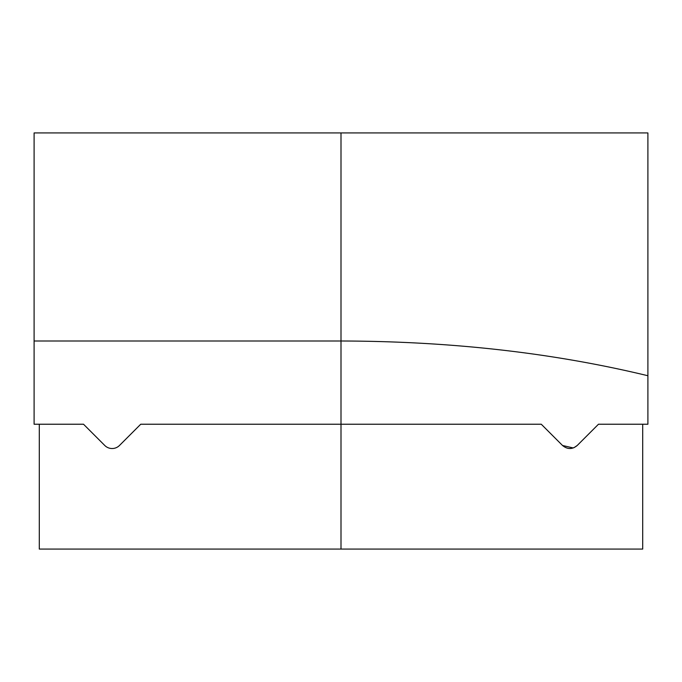 <?xml version="1.0" encoding="UTF-8"?>
<svg xmlns="http://www.w3.org/2000/svg" width="682" height="682" viewBox="0 0 682 682"><rect width="100%" height="100%" fill="white"/><g stroke="black" fill="none" stroke-linecap="round" stroke-linejoin="round"><path stroke-width="1.02" d="M573.997 447.673L577.228 445.482C572.343 449.523 567.441 449.523 562.522 445.482L573.255 447.963M642.7 424.23L642.7 549.07L341 549.07L341 424.23L140.731 424.23L119.478 445.482L140.731 424.23M341 549.07L39.3 549.07L39.3 424.23M647.9 375.739C553.085 352.816 450.785 341.239 341 341L34.1 341L34.1 132.93L647.9 132.93L647.9 424.23L598.481 424.23L577.228 445.482M562.522 445.482L541.269 424.23L341 424.23L341 132.93M34.1 341L34.1 424.23L83.519 424.23L104.772 445.482A10.4 10.4 0 0 0 119.478 445.482"/></g></svg>

